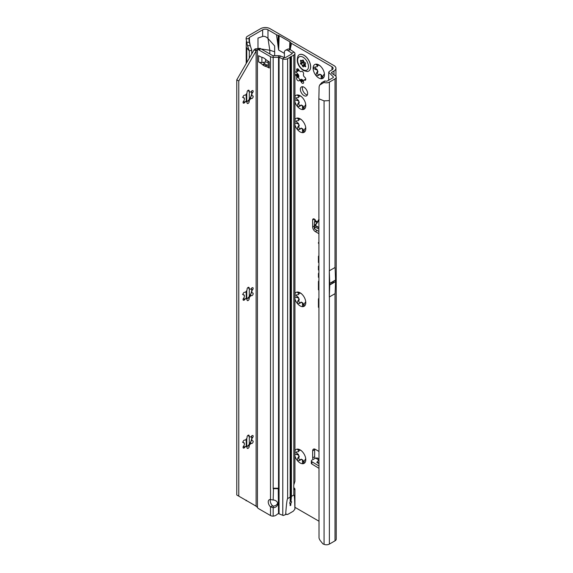 <?xml version="1.0" encoding="UTF-8"?>
<svg xmlns="http://www.w3.org/2000/svg" width="573" height="573" viewBox="0 0 573 573"><rect width="100%" height="100%" fill="white"/><g stroke="black" fill="none" stroke-linecap="round" stroke-linejoin="round"><path stroke-width="0.86" d="M294.937 456.065A8.015 4.627 -120 0 0 297.287 460.448A8.015 4.627 -120 0 0 300.123 462.963A8.015 4.627 -120 0 0 302.952 463.722L302.537 463.507L302.465 459.969A5.372 3.101 60 0 1 301.985 459.725A5.372 3.101 60 0 1 301.513 459.417L299.299 460.577M300.99 459.338A0.945 0.544 60 0 1 301.09 459.245A0.945 0.544 60 0 1 301.649 459.345A5.372 3.101 -120 0 0 302.121 459.653A5.372 3.101 -120 0 0 302.594 459.89A0.945 0.544 60 0 1 303.253 460.649L303.497 461.272A1.511 0.874 -120 0 0 304.141 462.218M305.789 459.689L305.488 459.066A5.372 3.101 60 0 1 305.015 459.739L302.952 463.722A8.015 4.627 -120 0 0 305.789 459.689A8.015 4.627 -120 0 0 302.952 452.384A8.015 4.627 -120 0 0 300.123 449.869A8.015 4.627 -120 0 0 297.287 449.11A8.015 4.627 -120 0 0 294.937 450.779M295.023 452.305L298.483 451.617A5.372 3.101 60 0 1 298.963 450.937L297.287 449.11L301.427 450.672M299.693 460.291L297.939 460.857L297.287 460.448L297.845 457.992L298.963 456.244A5.372 3.101 60 0 1 298.483 455.019L294.937 453.981M296.456 451.982A1.511 0.874 -120 0 0 297.523 453.837L298.003 454.117A0.945 0.544 60 0 1 298.619 454.941A5.372 3.101 -120 0 0 299.092 456.165A0.945 0.544 60 0 1 299.142 457.039L298.898 457.383A1.511 0.874 -120 0 0 299.822 459.768A1.511 0.874 -120 0 0 300.152 459.897M294.937 299.006A8.015 4.627 -120 0 0 297.287 303.382A8.015 4.627 -120 0 0 300.123 305.896A8.015 4.627 -120 0 0 302.952 306.655L302.537 306.448L302.465 302.902A5.372 3.101 60 0 1 301.985 302.666A5.372 3.101 60 0 1 301.513 302.358L299.299 303.518M300.99 302.279A0.945 0.544 60 0 1 301.09 302.179A0.945 0.544 60 0 1 301.649 302.279A5.372 3.101 -120 0 0 302.121 302.587A5.372 3.101 -120 0 0 302.594 302.823A0.945 0.544 60 0 1 303.253 303.59L303.497 304.213A1.511 0.874 -120 0 0 304.141 305.151M305.789 302.623L305.488 302A5.372 3.101 60 0 1 305.015 302.673L302.952 306.655A8.015 4.627 -120 0 0 305.789 302.623A8.015 4.627 -120 0 0 302.952 295.324A8.015 4.627 -120 0 0 300.123 292.81A8.015 4.627 -120 0 0 297.287 292.051A8.015 4.627 -120 0 0 294.937 293.72M295.023 295.238L298.483 294.551A5.372 3.101 60 0 1 298.963 293.877L297.287 292.051L301.427 293.612M299.693 303.232L297.939 303.79L297.287 303.382L297.845 300.932L298.963 299.178A5.372 3.101 60 0 1 298.483 297.953L294.937 296.921M296.456 294.923A1.511 0.874 -120 0 0 297.523 296.771L298.003 297.05A0.945 0.544 60 0 1 298.619 297.881A5.372 3.101 -120 0 0 299.092 299.099A0.945 0.544 60 0 1 299.142 299.98L298.898 300.324A1.511 0.874 -120 0 0 299.822 302.702A1.511 0.874 -120 0 0 300.152 302.831M294.937 125A8.015 4.627 -120 0 0 297.287 129.383A8.015 4.627 -120 0 0 300.123 131.897A8.015 4.627 -120 0 0 302.952 132.657L302.537 132.442L302.465 128.904A5.372 3.101 60 0 1 301.985 128.66A5.372 3.101 60 0 1 301.513 128.352L299.299 129.512M300.99 128.273A0.945 0.544 60 0 1 301.09 128.173A0.945 0.544 60 0 1 301.649 128.28A5.372 3.101 -120 0 0 302.121 128.588A5.372 3.101 -120 0 0 302.594 128.825A0.945 0.544 60 0 1 303.253 129.584L303.497 130.207A1.511 0.874 -120 0 0 304.141 131.153M305.789 128.624L305.488 128.001A5.372 3.101 60 0 1 305.015 128.674L302.952 132.657A8.015 4.627 -120 0 0 305.789 128.624A8.015 4.627 -120 0 0 302.952 121.318A8.015 4.627 -120 0 0 300.123 118.804A8.015 4.627 -120 0 0 297.287 118.045A8.015 4.627 -120 0 0 294.937 119.714M295.023 121.24L298.483 120.545A5.372 3.101 60 0 1 298.963 119.872L297.287 118.045L301.427 119.607M299.693 129.226L297.939 129.792L297.287 129.383L297.845 126.927L298.963 125.179A5.372 3.101 60 0 1 298.483 123.954L294.937 122.916M296.456 120.917A1.511 0.874 -120 0 0 297.523 122.772L298.003 123.052A0.945 0.544 60 0 1 298.619 123.875A5.372 3.101 -120 0 0 299.092 125.1A0.945 0.544 60 0 1 299.142 125.974L298.898 126.318A1.511 0.874 -120 0 0 299.822 128.703A1.511 0.874 -120 0 0 300.152 128.832M294.937 101.901A8.015 4.627 -120 0 0 297.287 106.284A8.015 4.627 -120 0 0 300.123 108.798A8.015 4.627 -120 0 0 302.952 109.558L302.537 109.35L302.465 105.804A5.372 3.101 60 0 1 301.985 105.568A5.372 3.101 60 0 1 301.513 105.26L299.299 106.413M300.99 105.174A0.945 0.544 60 0 1 301.09 105.081A0.945 0.544 60 0 1 301.649 105.181A5.372 3.101 -120 0 0 302.121 105.489A5.372 3.101 -120 0 0 302.594 105.726A0.945 0.544 60 0 1 303.253 106.485L303.497 107.108A1.511 0.874 -120 0 0 304.141 108.053M305.789 105.525L305.488 104.902A5.372 3.101 60 0 1 305.015 105.575L302.952 109.558A8.015 4.627 -120 0 0 305.789 105.525A8.015 4.627 -120 0 0 302.952 98.219A8.015 4.627 -120 0 0 300.123 95.712A8.015 4.627 -120 0 0 297.287 94.953A8.015 4.627 -120 0 0 294.937 96.615M295.023 98.141L298.483 97.453A5.372 3.101 60 0 1 298.963 96.78L297.287 94.953L301.427 96.508M299.693 106.134L297.939 106.693L297.287 106.284L297.845 103.835L298.963 102.08A5.372 3.101 60 0 1 298.483 100.855L294.937 99.817M296.456 97.818A1.511 0.874 -120 0 0 297.523 99.673L298.003 99.953A0.945 0.544 60 0 1 298.619 100.776A5.372 3.101 -120 0 0 299.092 102.001A0.945 0.544 60 0 1 299.142 102.875L298.898 103.226A1.511 0.874 -120 0 0 299.822 105.604A1.511 0.874 -120 0 0 300.152 105.733M294.937 74.268A1.884 1.089 -120 0 0 295.553 74.956L295.969 75.278A0.945 0.544 60 0 1 296.456 75.987A5.751 3.323 -120 0 0 296.764 76.796A0.945 0.544 60 0 1 296.843 77.541L296.699 77.907A1.884 1.089 -120 0 0 297.953 80.7A1.884 1.089 -120 0 0 298.898 80.793A1.884 1.089 -120 0 0 298.977 80.736L299.242 80.528A0.945 0.544 60 0 1 299.285 80.499A0.945 0.544 60 0 1 299.808 80.578A5.751 3.323 -120 0 0 300.123 80.772A5.751 3.323 -120 0 0 300.438 80.943A0.945 0.544 60 0 1 300.997 81.538L301.269 82.061A1.884 1.089 -120 0 0 302.286 83.2A1.884 1.089 -120 0 0 303.232 83.293A1.884 1.089 -120 0 0 303.54 81.86L303.396 81.323A0.945 0.544 60 0 1 303.475 80.671A5.751 3.323 -120 0 0 303.79 80.22A0.945 0.544 60 0 1 303.919 80.084A0.945 0.544 60 0 1 304.277 80.077L304.686 80.227A1.884 1.089 -120 0 0 305.402 80.213A1.884 1.089 -120 0 0 305.724 78.852A1.884 1.089 -120 0 0 304.686 77.197L304.277 76.875A0.945 0.544 60 0 1 303.79 76.166A5.751 3.323 -120 0 0 303.475 75.357A0.945 0.544 60 0 1 303.396 74.612L303.54 74.246A1.884 1.089 -120 0 0 303.002 72.112A1.884 1.089 -120 0 0 301.348 71.36A1.884 1.089 -120 0 0 301.269 71.417L300.997 71.625A0.945 0.544 60 0 1 300.961 71.654A0.945 0.544 60 0 1 300.488 71.611A0.945 0.544 60 0 1 300.438 71.575A5.751 3.323 -120 0 0 299.808 71.21A0.945 0.544 60 0 1 299.758 71.188A0.945 0.544 60 0 1 299.242 70.615L298.977 70.092A1.884 1.089 -120 0 0 297.015 68.86A1.884 1.089 -120 0 0 296.699 70.293L296.843 70.83A0.945 0.544 60 0 1 296.764 71.482A5.751 3.323 -120 0 0 296.456 71.933A0.945 0.544 60 0 1 296.32 72.069A0.945 0.544 60 0 1 295.969 72.076L295.553 71.926A1.884 1.089 -120 0 0 294.937 71.897M299.328 80.478L301.248 79.368A0.945 0.544 60 0 1 301.283 79.346A0.945 0.544 60 0 1 301.806 79.425A5.751 3.323 -120 0 0 302.121 79.618A5.751 3.323 -120 0 0 302.437 79.783A0.945 0.544 60 0 1 303.002 80.385L303.267 80.908A1.884 1.089 -120 0 0 303.361 81.072M296.485 71.976A1.884 1.089 -120 0 0 297.559 73.802L297.967 74.125A0.945 0.544 60 0 1 298.454 74.827A5.751 3.323 -120 0 0 298.769 75.643A0.945 0.544 60 0 1 298.841 76.388L298.705 76.753A1.884 1.089 -120 0 0 299.958 79.547A1.884 1.089 -120 0 0 300.624 79.726M324.461 74.726L324.16 74.103A5.372 3.101 60 0 1 323.688 74.777L321.625 78.759A8.015 4.627 -120 0 0 324.461 74.726A8.015 4.627 -120 0 0 321.625 67.428A8.015 4.627 -120 0 0 318.789 64.914A8.015 4.627 -120 0 0 315.959 64.155A8.015 4.627 -120 0 0 313.123 68.187A8.015 4.627 -120 0 0 315.959 75.486A8.015 4.627 -120 0 0 318.789 78A8.015 4.627 -120 0 0 321.625 78.759L321.209 78.551L321.131 75.006A5.372 3.101 60 0 1 320.658 74.769A5.372 3.101 60 0 1 320.185 74.461L317.965 75.622M319.655 74.383A0.945 0.544 60 0 1 319.763 74.282A0.945 0.544 60 0 1 320.314 74.383A5.372 3.101 -120 0 0 320.794 74.691A5.372 3.101 -120 0 0 321.267 74.927A0.945 0.544 60 0 1 321.926 75.693L322.169 76.316A1.511 0.874 -120 0 0 322.807 77.255M318.359 75.335L316.611 75.894L315.959 75.486L316.511 73.036L317.628 71.281A5.372 3.101 60 0 1 317.156 70.056L313.123 68.187L313.696 67.342L317.156 66.654A5.372 3.101 60 0 1 317.628 65.981L315.959 64.155L320.092 65.716M315.121 67.027A1.511 0.874 -120 0 0 316.189 68.875L316.676 69.154A0.945 0.544 60 0 1 317.292 69.985A5.372 3.101 -120 0 0 317.764 71.202A0.945 0.544 60 0 1 317.807 72.083L317.564 72.427A1.511 0.874 -120 0 0 318.488 74.805A1.511 0.874 -120 0 0 318.817 74.934M318.853 231.392L314.849 229.2A1.884 1.06 178.7 0 1 314.813 229.179A1.884 1.06 178.7 0 1 314.298 228.469A1.884 1.06 178.7 0 1 314.298 228.426L314.248 226.17M318.853 229.078L314.799 226.858A1.884 1.06 178.7 0 1 314.763 226.836A1.884 1.06 178.7 0 1 314.248 226.127A1.884 1.06 178.7 0 1 314.248 226.091L314.398 222.782A1.884 1.06 178.7 0 1 314.985 222.038L315.809 220.956A2.356 1.361 -120 0 0 313.144 218.929A2.356 1.361 -120 0 0 312.657 220.003L312.657 226.98A3.775 2.177 -120 0 0 315.322 231.599L318.853 233.641M303.991 87.203A5.136 2.965 -120 0 0 301.419 86.946A5.136 2.965 -120 0 0 300.632 91.064A5.136 2.965 -120 0 0 303.991 95.591A5.136 2.965 -120 0 0 306.555 95.849A5.136 2.965 -120 0 0 307.343 91.73A5.136 2.965 -120 0 0 303.991 87.203M307.357 94.917A5.136 2.965 60 0 1 305.989 94.438A5.136 2.965 60 0 1 302.623 86.724M318.853 255.923A1.282 0.738 -120 0 0 318.824 255.923A1.282 0.738 -120 0 0 318.423 256.561L318.423 262.427L318.853 262.778M318.853 265.879A1.282 0.738 -120 0 0 318.824 265.886A1.282 0.738 -120 0 0 318.423 266.524L318.423 269.947L318.853 270.298M332.34 282.002A0.945 0.544 -60 0 0 331.989 282.876A0.945 0.544 -60 0 0 332.34 283.356L332.977 282.99A0.945 0.544 -60 0 0 333.328 282.109A0.945 0.544 -60 0 0 332.977 281.63L329.762 283.485A3.775 2.177 -120 0 0 329.762 283.349L329.296 270.807L329.296 296.986L329.762 284.974A3.775 2.177 -120 0 0 329.762 284.838L329.762 283.485M298.941 449.519L299.142 450.041A0.945 0.544 60 0 1 299.092 450.865A5.372 3.101 -120 0 0 298.619 451.538A0.945 0.544 60 0 1 298.476 451.703A0.945 0.544 60 0 1 298.39 451.732M298.941 292.459L299.142 292.975A0.945 0.544 60 0 1 299.092 293.799A5.372 3.101 -120 0 0 298.619 294.472A0.945 0.544 60 0 1 298.476 294.637A0.945 0.544 60 0 1 298.39 294.672M298.941 118.453L299.142 118.976A0.945 0.544 60 0 1 299.092 119.8A5.372 3.101 -120 0 0 298.619 120.473A0.945 0.544 60 0 1 298.476 120.638A0.945 0.544 60 0 1 298.39 120.667M298.941 95.362L299.142 95.877A0.945 0.544 60 0 1 299.092 96.701A5.372 3.101 -120 0 0 298.619 97.374A0.945 0.544 60 0 1 298.476 97.539A0.945 0.544 60 0 1 298.39 97.568M298.884 69.92A0.945 0.544 60 0 1 298.769 70.329A5.751 3.323 -120 0 0 298.454 70.78A0.945 0.544 60 0 1 298.325 70.916A0.945 0.544 60 0 1 298.139 70.959M317.607 64.563L317.807 65.078A0.945 0.544 60 0 1 317.764 65.902A5.372 3.101 -120 0 0 317.292 66.575A0.945 0.544 60 0 1 317.148 66.74A0.945 0.544 60 0 1 317.062 66.776M314.656 219.273L314.656 222.274M314.727 449.067A3.775 2.177 -120 0 0 314.656 449.719L314.656 456.695A2.356 1.361 -120 0 0 315.157 458.364M331.853 73.308L331.853 72.227L333.995 70.995A6.604 3.81 180 0 0 335.928 68.302A6.604 3.81 180 0 0 333.995 65.609L269.983 28.65A6.604 3.81 180 0 0 260.651 28.65L247.429 36.285A4.147 2.392 0 0 0 246.232 37.768L246.075 38.814L248.94 38.62L249.047 37.911A1.318 0.759 180 0 1 249.427 37.438L262.649 29.803A3.775 2.177 180 0 1 267.985 29.803L276.473 34.709L278.65 50.073L284.394 53.382M318.853 459.99L315.608 458.121L311.948 460.126A1.884 1.117 1.3 0 0 311.361 460.907A1.884 1.117 1.3 0 0 311.913 461.723L318.853 465.942M315.608 458.121L317.327 457.97L318.853 458.894M318.853 463.614L316.805 462.368L318.789 460.055M311.361 460.907L311.304 463.192A1.884 1.117 1.3 0 0 311.855 464.001L318.853 468.248M331.996 66.762L331.996 69.842A3.775 2.177 180 0 0 333.099 68.302A3.775 2.177 180 0 0 331.996 66.762L291.499 43.383A4.713 2.722 180 0 1 290.404 42.388L290.289 42.216A1.884 1.089 0 0 0 289.852 41.815L279.187 35.655A1.884 1.089 0 0 0 278.499 35.404L278.192 35.34A4.713 2.722 180 0 1 276.473 34.709M290.203 49.572L291.499 43.383M274.653 55.674L274.653 45.919L267.985 38.477L269.811 50.238L261.195 48.984M294.937 507.32L318.853 521.129M318.853 451.374L315.322 449.332A3.775 2.177 -120 0 0 313.438 449.146A3.775 2.177 -120 0 0 312.657 450.872L312.657 457.848A2.356 1.361 -120 0 0 313.13 459.474M318.853 242.866L318.423 242.515L318.853 243.654M318.853 273.12A1.282 0.738 -120 0 0 318.824 273.12A1.282 0.738 -120 0 0 318.423 273.758L318.423 277.282L318.853 277.633M318.853 280.741A3.316 1.912 -120 0 0 318.423 282.052L318.423 289.809L318.853 290.16M318.853 298.218A3.316 1.912 -120 0 0 318.423 299.529L318.423 307.286L318.853 307.637M262.649 29.803L262.649 36.443L257.979 38.09L257.979 48.046M251.74 53.934L251.74 50.116L249.291 50.933L246.218 47.215L246.347 41.406M324.762 80.965L323.86 82.519L319.612 85.119L321.861 82.533L324.762 80.965L326.101 81.173A1.318 0.759 180 0 0 327.376 80.972L333.006 77.727A1.318 0.759 180 0 0 333.314 77.441L333.379 77.305A1.318 0.759 180 0 0 333.393 77.183A1.318 0.759 180 0 0 333.357 77.011L333.178 77.606M329.296 296.986L335.083 293.641L335.549 281.637A3.775 2.177 -120 0 0 335.549 281.501L335.549 280.147A3.775 2.177 -120 0 0 335.549 280.011L335.083 267.462L329.296 270.807M329.375 544.085L335.004 540.833A4.147 2.392 0 0 0 336.222 539.136L336.222 77.183A4.147 2.392 180 0 1 335.004 78.881L329.375 82.132L329.375 100.612L324.06 100.877L318.853 98.771L319.011 537.961A5.658 3.782 -129.5 0 0 320.508 540.905L322.907 543.884L324.06 544.35A4.147 2.392 0 0 0 329.375 544.085L329.375 296.936M249.291 444.218L249.291 436.798M249.291 296.391L249.291 288.978M249.291 99.294L249.291 91.873M249.291 58.181L249.291 50.933L247.407 45.41M331.996 69.842L329.855 71.073A4.147 2.392 0 0 0 328.716 72.305L333.214 76.803M323.86 82.519L325.371 82.748A4.147 2.392 0 0 0 329.375 82.132M331.853 72.227A1.318 0.759 0 0 0 331.466 72.771A1.318 0.759 0 0 0 331.781 73.258L335.248 75.643A4.147 2.392 180 0 1 336.222 77.183M246.719 500.73L246.132 500.387M262.649 36.443C264.382 36.035 266.159 36.715 267.985 38.477L267.985 29.803M328.694 80.213L328.716 72.305M274.653 51.771L269.811 50.238L269.811 53.955M248.94 38.62L250.308 45.869L247.443 45.518L246.075 38.814M251.74 50.116L250.308 45.869M246.497 42.252L249.291 42.295M246.075 500.766L246.497 500.265M277.884 43.777L278.192 35.34M278.091 46.442L278.499 35.404M290.139 49.529L290.404 42.388M290.024 49.464L290.289 42.216M318.853 243.074L318.423 243.303M318.853 307.056L318.423 307.286M318.853 289.58L318.423 289.809M318.853 277.053L318.423 277.282M318.853 269.718L318.423 269.947M318.853 262.205L318.423 262.427M319.612 85.119L319.118 86.716L318.853 98.771M321.861 82.533L320.959 83.973M316.805 462.368L318.853 462.826M317.499 221.923L317.499 221.88A0.566 0.43 26.1 0 0 317.499 221.88L315.809 220.956M317.499 221.88L318.445 219.946A0.566 0.43 -153.9 0 1 318.559 220.419L315.451 224.838M318.96 220.233L318.509 220.49L318.96 220.233M315.472 224.802A0.566 0.415 41.4 0 1 315.086 224.874L315.078 225.655L318.853 227.717M318.853 220.39L315.308 225.44L318.509 220.49M315.078 225.655L315.537 224.723L315.308 225.44L318.853 227.381M301.09 105.081L300.402 105.518M301.09 459.245L300.402 459.675M308.668 71.095A9.433 5.444 -120 0 0 308.704 71.081A9.433 5.444 -120 0 0 310.151 63.524A9.433 5.444 -120 0 0 303.991 55.209A9.433 5.444 -120 0 0 299.271 54.743A9.433 5.444 -120 0 0 299.242 54.764M307.221 71.546A9.433 5.444 -120 0 0 308.639 71.116A9.433 5.444 -120 0 0 310.079 63.56A9.433 5.444 -120 0 0 303.919 55.252A9.433 5.444 -120 0 0 299.206 54.786A9.433 5.444 -120 0 0 298.132 55.796C296.055 61.34 297.831 66.267 303.446 70.572L307.221 71.546M305.688 66.626A4.24 2.45 60 0 1 305.653 66.683A4.24 2.45 60 0 1 305.617 66.733L305.201 66.647A1.511 0.874 -120 0 0 304.005 66.246A1.511 0.874 -120 0 0 303.855 66.389L303.633 66.712A0.945 0.544 60 0 1 303.54 66.797A0.945 0.544 60 0 1 302.48 66.045L302.25 65.465A1.511 0.874 -120 0 0 300.911 64.169L300.496 63.782A4.24 2.45 60 0 1 300.46 63.682A4.24 2.45 60 0 1 300.417 63.582L300.51 63.145A1.511 0.874 -120 0 0 300.61 63.109A1.511 0.874 -120 0 0 300.796 61.712L300.574 61.132A0.945 0.544 60 0 1 300.689 60.258A0.945 0.544 60 0 1 301.147 60.308L301.599 60.566A1.511 0.874 -120 0 0 302.336 60.652A1.511 0.874 -120 0 0 302.659 60.093L302.981 59.943A4.24 2.45 60 0 1 303.053 59.986A4.24 2.45 60 0 1 303.131 60.029L303.454 60.552A1.511 0.874 -120 0 0 304.514 62.249L304.958 62.507A0.945 0.544 60 0 1 305.538 63.997L305.316 64.319A1.511 0.874 -120 0 0 305.595 66.081L305.688 66.626M242.544 442.198L244.155 442.886A0.945 0.544 -60 0 1 244.349 443.316A0.945 0.544 -60 0 1 244.342 443.416A5.372 3.101 120 0 0 244.342 444.512A0.945 0.544 -60 0 1 244.349 444.605A0.945 0.544 -60 0 1 244.012 445.465L243.597 445.987A1.511 0.874 120 0 0 243.375 448.05A1.511 0.874 120 0 0 244.664 447.506L245.079 446.983A0.945 0.544 -60 0 1 245.817 446.611A5.372 3.101 120 0 0 246.641 446.682A0.945 0.544 -60 0 1 246.848 446.725A0.945 0.544 -60 0 1 247.049 447.162L247.049 447.714A1.511 0.874 120 0 0 247.357 448.408A1.511 0.874 120 0 0 248.524 448A1.511 0.874 120 0 0 249.183 446.482L249.183 445.93A0.945 0.544 -60 0 1 249.592 444.985A5.372 3.101 120 0 0 250.408 443.96A0.945 0.544 -60 0 1 251.146 443.481L251.561 443.516A1.511 0.874 120 0 0 253.166 441.525A1.511 0.874 120 0 0 252.851 440.838A1.511 0.874 120 0 0 252.629 440.766L252.213 440.73A0.945 0.544 -60 0 1 252.077 440.687A0.945 0.544 -60 0 1 251.884 440.157A5.372 3.101 120 0 0 251.912 439.591A5.372 3.101 120 0 0 251.884 439.061A0.945 0.544 -60 0 1 252.213 438.109L252.629 437.593A1.511 0.874 120 0 0 253.166 436.218A1.511 0.874 120 0 0 252.851 435.523A1.511 0.874 120 0 0 251.561 436.074L251.146 436.59A0.945 0.544 -60 0 1 250.408 436.963A5.372 3.101 120 0 0 249.592 436.891A0.945 0.544 -60 0 1 249.377 436.848A0.945 0.544 -60 0 1 249.183 436.418L249.183 435.86A1.511 0.874 120 0 0 248.868 435.172A1.511 0.874 120 0 0 247.708 435.573A1.511 0.874 120 0 0 247.049 437.092L247.049 437.65A0.945 0.544 -60 0 1 246.641 438.596A5.372 3.101 120 0 0 245.817 439.62A0.945 0.544 -60 0 1 245.079 440.093L244.664 440.057A1.511 0.874 120 0 0 243.281 441.174A1.511 0.874 120 0 0 243.375 442.736A1.511 0.874 120 0 0 243.597 442.807L244.012 442.843A0.945 0.544 -60 0 1 244.155 442.886M244.012 442.843L243.432 442.506L244.205 443.237M251.697 438.531A8.015 4.627 -60 0 1 251.024 441.074L251.755 440.078A5.372 3.101 120 0 0 251.783 439.52A5.372 3.101 120 0 0 251.755 438.99L251.497 436.16M242.544 294.372L244.155 295.059A0.945 0.544 -60 0 1 244.349 295.496A0.945 0.544 -60 0 1 244.342 295.596A5.372 3.101 120 0 0 244.342 296.685A0.945 0.544 -60 0 1 244.349 296.778A0.945 0.544 -60 0 1 244.012 297.638L243.597 298.161A1.511 0.874 120 0 0 243.375 300.231A1.511 0.874 120 0 0 244.664 299.679L245.079 299.156A0.945 0.544 -60 0 1 245.817 298.784A5.372 3.101 120 0 0 246.641 298.862A0.945 0.544 -60 0 1 246.848 298.905A0.945 0.544 -60 0 1 247.049 299.335L247.049 299.894A1.511 0.874 120 0 0 247.357 300.581A1.511 0.874 120 0 0 248.524 300.18A1.511 0.874 120 0 0 249.183 298.662L249.183 298.103A0.945 0.544 -60 0 1 249.592 297.158A5.372 3.101 120 0 0 250.408 296.134A0.945 0.544 -60 0 1 251.146 295.654L251.561 295.697A1.511 0.874 120 0 0 253.166 293.705A1.511 0.874 120 0 0 252.851 293.011A1.511 0.874 120 0 0 252.629 292.946L252.213 292.91A0.945 0.544 -60 0 1 252.077 292.867A0.945 0.544 -60 0 1 251.884 292.337A5.372 3.101 120 0 0 251.912 291.772A5.372 3.101 120 0 0 251.884 291.242A0.945 0.544 -60 0 1 252.213 290.289L252.629 289.766A1.511 0.874 120 0 0 253.166 288.391A1.511 0.874 120 0 0 252.851 287.703A1.511 0.874 120 0 0 251.561 288.248L251.146 288.771A0.945 0.544 -60 0 1 250.408 289.143A5.372 3.101 120 0 0 249.592 289.064A0.945 0.544 -60 0 1 249.377 289.028A0.945 0.544 -60 0 1 249.183 288.591L249.183 288.033A1.511 0.874 120 0 0 248.868 287.345A1.511 0.874 120 0 0 247.708 287.746A1.511 0.874 120 0 0 247.049 289.265L247.049 289.823A0.945 0.544 -60 0 1 246.641 290.769A5.372 3.101 120 0 0 245.817 291.793A0.945 0.544 -60 0 1 245.079 292.273L244.664 292.23A1.511 0.874 120 0 0 243.281 293.347A1.511 0.874 120 0 0 243.375 294.916A1.511 0.874 120 0 0 243.597 294.98L244.012 295.023A0.945 0.544 -60 0 1 244.155 295.059M244.012 295.023L243.432 294.68L244.205 295.417M251.697 290.704A8.015 4.627 -60 0 1 251.024 293.247L251.755 292.259A5.372 3.101 120 0 0 251.783 291.693A5.372 3.101 120 0 0 251.755 291.163L251.497 288.341M242.544 97.274L244.155 97.962A0.945 0.544 -60 0 1 244.349 98.398A0.945 0.544 -60 0 1 244.342 98.492A5.372 3.101 120 0 0 244.342 99.587A0.945 0.544 -60 0 1 244.349 99.681A0.945 0.544 -60 0 1 244.012 100.54L243.597 101.063A1.511 0.874 120 0 0 243.375 103.126A1.511 0.874 120 0 0 244.664 102.581L245.079 102.058A0.945 0.544 -60 0 1 245.817 101.686A5.372 3.101 120 0 0 246.641 101.758A0.945 0.544 -60 0 1 246.848 101.801A0.945 0.544 -60 0 1 247.049 102.238L247.049 102.796A1.511 0.874 120 0 0 247.357 103.484A1.511 0.874 120 0 0 248.524 103.083A1.511 0.874 120 0 0 249.183 101.564L249.183 101.006A0.945 0.544 -60 0 1 249.592 100.06A5.372 3.101 120 0 0 250.408 99.036A0.945 0.544 -60 0 1 251.146 98.556L251.561 98.592A1.511 0.874 120 0 0 253.166 96.608A1.511 0.874 120 0 0 252.851 95.913A1.511 0.874 120 0 0 252.629 95.849L252.213 95.806A0.945 0.544 -60 0 1 252.077 95.763A0.945 0.544 -60 0 1 251.884 95.233A5.372 3.101 120 0 0 251.912 94.667A5.372 3.101 120 0 0 251.884 94.137A0.945 0.544 -60 0 1 252.213 93.184L252.629 92.668A1.511 0.874 120 0 0 253.166 91.293A1.511 0.874 120 0 0 252.851 90.598A1.511 0.874 120 0 0 251.561 91.15L251.146 91.673A0.945 0.544 -60 0 1 250.408 92.045A5.372 3.101 120 0 0 249.592 91.967A0.945 0.544 -60 0 1 249.377 91.924A0.945 0.544 -60 0 1 249.183 91.494L249.183 90.935A1.511 0.874 120 0 0 248.868 90.248A1.511 0.874 120 0 0 247.708 90.649A1.511 0.874 120 0 0 247.049 92.167L247.049 92.726A0.945 0.544 -60 0 1 246.641 93.671A5.372 3.101 120 0 0 245.817 94.695A0.945 0.544 -60 0 1 245.079 95.168L244.664 95.132A1.511 0.874 120 0 0 243.281 96.25A1.511 0.874 120 0 0 243.375 97.818A1.511 0.874 120 0 0 243.597 97.883L244.012 97.919A0.945 0.544 -60 0 1 244.155 97.962M244.012 97.919L243.432 97.582L244.205 98.312M251.697 93.607A8.015 4.627 -60 0 1 251.024 96.149L251.755 95.161A5.372 3.101 120 0 0 251.783 94.595A5.372 3.101 120 0 0 251.755 94.065L251.497 91.236M277.633 503.044A4.713 3.846 -0 0 1 273.171 506.074L273.171 507.707A4.713 3.846 180 0 0 277.74 503.86A4.713 3.846 180 0 0 273.171 500.014L270.506 499.577A4.713 2.722 -120 0 0 269.224 499.763A4.713 2.722 -120 0 0 270.506 506.869L272.504 505.708A4.713 2.722 -120 0 1 270.449 499.57M259.24 56.018A3.775 2.177 180 0 1 258.581 55.71L260.386 56.677A18.859 10.887 -120 0 0 262.613 57.479A3.775 2.177 60 0 1 263.165 57.694A17.541 10.128 60 0 1 263.917 58.102A17.541 10.128 60 0 1 264.669 58.561A3.775 2.177 60 0 1 265.22 58.983A18.859 10.887 -120 0 0 267.448 60.752L269.253 61.87A3.775 2.177 180 0 1 268.723 61.49M285.906 513.967L287.539 514.54L293.226 511.245L294.873 509.254C294.723 499.563 294.379 494.814 293.834 495L291.435 496.39L290.984 501.232L291.657 501.905L290.869 503.438L290.79 505.271L290.869 503.438M290.79 505.271L290.124 505.658L290.124 503.724A1.411 0.817 120 0 0 290.79 503.431M289.651 503.058L290.153 503.76L289.651 503.058L290.174 501.805L290.01 57.279L287.61 58.661A3.775 2.177 180 0 1 282.783 58.904L279.072 57.407A0.945 0.544 0 0 0 278.528 57.307L273.171 57.307A3.775 2.177 180 0 1 270.506 56.67L258.838 49.93A5.658 3.266 -120 0 0 257.814 49.493L259.813 48.34A5.658 3.266 60 0 1 260.837 48.777L258.838 49.93M273.171 55.674L273.171 488.232L278.528 488.232L273.171 488.232L273.171 488.69L278.528 488.69L278.528 55.674L273.171 55.674A0.945 0.544 180 0 1 272.504 55.517L260.837 48.777M270.506 515.542L270.506 506.869L273.171 507.707L273.171 516.151L272.111 516.094A3.775 2.177 0 0 1 270.506 515.542L258.838 508.803A5.658 3.266 -120 0 1 257.814 508.058L257.449 507.492L257.449 49.665L256.482 50.352L238.776 81.001L238.776 496.146L256.117 506.152L257.449 507.492M268.143 65.386A18.859 10.887 -120 0 0 267.219 65.107A3.775 2.177 60 0 1 266.667 64.899A17.541 10.128 60 0 1 265.17 64.033A3.775 2.177 60 0 1 264.619 63.603A18.859 10.887 -120 0 0 263.107 62.357M238.776 81.001L236.778 79.848L254.111 49.822L255.164 48.898L259.813 48.34M273.171 506.074L272.504 505.708M286.342 514.447L285.641 514.554C286.407 504.362 287.059 499.04 287.61 498.596L290.01 497.206M273.171 516.151A5.658 4.62 180 0 0 276.566 514.826L277.375 514.167A1.884 1.54 180 0 1 278.528 513.723L278.607 513.716A0.945 0.544 180 0 1 279.072 513.816L282.783 515.313A3.775 2.177 0 0 0 283.341 515.499L285.641 514.554M291.657 501.905L290.79 501.174A1.411 0.817 120 0 0 290.174 501.59M288.104 50.668L291.879 53.174A0.945 0.544 180 0 1 292.108 53.533A0.945 0.544 180 0 1 291.829 53.912L285.612 57.508A0.945 0.544 180 0 1 284.401 57.565L284.394 51.584L284.888 50.839A5.658 3.03 -116.7 0 1 285.569 50.231A5.658 3.03 -116.7 0 1 288.104 50.668L290.239 49.593L294.013 52.1A3.775 2.177 180 0 1 294.937 53.533L294.937 481.291L293.834 484.887A1.884 1.089 120 0 0 293.763 485.431L293.763 489.349A1.884 1.089 120 0 0 293.834 489.808L294.937 489.292L294.937 508.924M294.937 53.533A3.775 2.177 180 0 1 293.834 55.072L290.01 57.279M293.763 487.709L294.013 487.874A3.775 2.177 180 0 1 294.93 489.192L293.763 489.227M290.79 501.174L290.79 56.519M282.783 515.313L282.783 58.904L284.401 57.565L280.691 56.068A3.775 2.177 0 0 0 278.528 55.674M268.143 62.622A2.829 1.633 -0 0 0 265.564 62.113L261.89 62.478A3.775 2.177 180 0 1 258.581 61.87L258.652 55.674M258.652 61.913L260.386 62.987A18.859 10.887 -120 0 1 262.613 64.763A3.775 2.177 60 0 0 263.165 65.186A17.541 10.128 60 0 0 264.669 66.053A3.775 2.177 60 0 0 265.22 66.26A18.859 10.887 -120 0 1 267.448 67.07L269.253 68.029A3.775 2.177 180 0 1 268.143 66.489L268.143 61.153M260.386 62.987L261.209 62.507M267.448 67.07L268.157 66.661M257.814 49.493L257.449 49.665M290.239 49.593A5.658 3.03 -116.7 0 0 287.703 49.156L285.569 50.231M254.111 49.822L256.117 50.976L256.117 506.152L256.482 506.518M254.111 504.999L256.425 506.453M255.164 48.898L256.482 50.352M236.778 79.848L236.778 494.993L238.776 496.146M246.662 446.618L249.456 444.906A5.372 3.101 120 0 0 250.279 443.882L251.024 441.074A8.015 4.627 -60 0 1 246.827 446.711M246.662 298.791L249.456 297.079A5.372 3.101 120 0 0 250.279 296.062L251.024 293.247A8.015 4.627 -60 0 1 246.827 298.891M246.662 101.693L249.456 99.981A5.372 3.101 120 0 0 250.279 98.957L251.024 96.149A8.015 4.627 -60 0 1 246.827 101.786M278.249 488.296L278.528 513.723M273.457 488.296L273.171 500.014M244.664 102.581L243.611 101.973L245.681 101.607A5.372 3.101 120 0 0 246.505 101.686L246.462 101.894M249.456 91.895L248.123 90.326L249.183 90.935M244.664 299.679L243.611 299.07L245.681 298.712A5.372 3.101 120 0 0 246.505 298.784L246.462 298.999M249.456 288.993L248.123 287.424L249.183 288.033M244.664 447.506L243.611 446.897L245.681 446.532A5.372 3.101 120 0 0 246.505 446.611L246.462 446.818M249.456 436.812L248.123 435.251L249.183 435.86M302.437 79.783L300.438 80.943M318.853 256.418L318.423 256.561M318.853 266.381L318.423 266.524M317.062 222.546L315.551 221.722M315.086 224.874L316.769 222.961M314.326 219.044L312.657 220.003M319.125 219.753L318.445 219.946M249.427 42.739L249.427 37.438M246.77 446.682L246.77 438.431M246.77 298.855L246.77 290.611M246.77 101.758L246.77 93.514M246.77 62.543L246.77 48.411M335.549 281.501L332.977 282.99M332.34 283.356L329.762 284.838M335.549 281.637L329.762 284.974M335.549 280.147L332.977 281.63M335.549 280.011L329.762 283.349M335.004 293.691L335.004 540.833M333.995 70.995L333.995 74.784M335.004 78.881L335.004 267.512M329.375 100.612L329.375 270.757M324.06 544.35L324.06 100.877M279.187 35.655L278.65 50.073M289.852 41.815L289.58 49.228M318.853 299.385L318.423 299.529M318.853 281.909L318.423 282.052M318.853 273.615L318.423 273.758M314.656 449.719L312.657 450.872M314.656 456.695L312.657 457.848M311.913 461.723L311.855 464.001M317.227 230.504L315.322 231.599M314.248 226.063L312.657 226.98M314.849 229.2L314.799 226.858M317.564 72.427L316.511 73.036M317.807 72.083L317.22 72.42M316.676 69.154L316.088 69.498M316.189 68.875L315.136 69.491M317.807 65.078L317.22 65.415M317.478 64.505L316.511 65.064M322.169 76.316L321.109 76.925M321.926 75.693L321.338 76.03M298.705 76.753L296.699 77.907M298.841 76.388L296.843 77.541M298.769 75.643L296.764 76.796M298.454 74.827L296.456 75.987M297.967 74.125L295.969 75.278M297.559 73.802L295.553 74.956M298.454 70.78L296.456 71.933M298.769 70.329L296.764 71.482M298.755 69.727L296.843 70.83M298.411 69.312L296.699 70.293M305.767 79.604L304.686 80.227M305.781 79.203L304.277 80.077M303.267 80.908L301.269 82.061M303.002 80.385L300.997 81.538M301.806 79.425L299.808 80.578M298.898 103.226L297.845 103.835M299.142 102.875L298.554 103.219M298.003 99.953L297.416 100.289M297.523 99.673L296.463 100.282M299.142 95.877L298.554 96.214M298.805 95.304L297.845 95.863M303.497 107.108L302.444 107.717M303.253 106.485L302.673 106.829M298.898 126.318L297.845 126.927M299.142 125.974L298.554 126.318M298.003 123.052L297.416 123.388M297.523 122.772L296.463 123.381M299.142 118.976L298.554 119.313M298.805 118.403L297.845 118.962M303.497 130.207L302.444 130.816M303.253 129.584L302.673 129.921M298.898 300.324L297.845 300.932M299.142 299.98L298.554 300.316M298.003 297.05L297.416 297.394M297.523 296.771L296.463 297.387M299.142 292.975L298.554 293.312M298.805 292.402L297.845 292.961M303.497 304.213L302.444 304.822M303.253 303.59L302.673 303.926M298.898 457.383L297.845 457.992M299.142 457.039L298.554 457.383M298.003 454.117L297.416 454.453M297.523 453.837L296.463 454.446M299.142 450.041L298.554 450.378M298.805 449.468L297.845 450.027M303.497 461.272L302.444 461.881M303.253 460.649L302.673 460.986M303.153 60.222L303.232 60.416A1.891 1.089 60 0 1 302.873 62.221L302.859 62.299A3.861 2.228 -120 0 0 302.924 62.478L303.002 62.557A1.891 1.089 60 0 1 303.532 62.736A1.891 1.089 60 0 1 304.686 64.176L304.32 64.298A1.604 0.931 -120 0 0 303.339 63.073A1.604 0.931 -120 0 0 302.888 62.923L302.565 62.615A4.147 2.392 60 0 1 302.523 62.514A4.147 2.392 60 0 1 302.487 62.421L302.494 62.128M302.924 62.478L300.496 63.782M303.053 69.705A7.664 4.426 -120 0 0 308.475 66.575A7.664 4.426 -120 0 0 303.053 57.193A7.664 4.426 -120 0 0 297.638 60.323A7.664 4.426 -120 0 0 303.053 69.705M305.108 65.544A0.845 0.487 60 0 1 304.55 64.878L302.48 66.045M304.686 64.176L304.915 64.749L304.32 64.298L302.25 65.465M301.584 60.559L300.574 61.132M300.796 61.712L302.809 60.401M300.696 63.051L302.565 62.077A1.604 0.931 -120 0 0 302.666 62.034A1.604 0.931 -120 0 0 302.866 60.545L303.232 60.416M300.417 63.582L302.859 62.299M300.911 64.169L303.002 62.557M305.201 66.647L305.717 66.339M304.915 64.749L305.201 65.143M287.61 58.661L287.61 498.596M293.834 495L293.834 489.808M293.834 484.887L293.834 55.072M291.435 496.39L291.435 56.455M280.691 56.068L279.072 57.407L279.072 513.816M265.564 62.113L265.564 59.291M261.89 62.478L261.89 57.271M262.613 64.763L264.619 63.603M263.165 65.186L265.17 64.033M264.669 66.053L266.667 64.899M265.22 66.26L267.219 65.107M269.253 68.029L269.253 61.87M270.506 499.577L270.506 56.67M291.879 53.891L291.879 53.174L294.013 52.1M251.576 92.06L252.629 92.668M251.626 92.847L252.213 93.184M250.508 97.983L251.561 98.592M250.559 98.219L251.146 98.556M248.596 100.662L249.183 101.006M248.123 100.948L249.183 101.564M244.499 101.722L245.079 102.058M243.203 97.661L243.597 97.883M248.596 91.157L249.183 91.494M251.576 289.157L252.629 289.766M251.626 289.945L252.213 290.289M250.508 295.088L251.561 295.697M250.559 295.317L251.146 295.654M248.596 297.767L249.183 298.103M248.123 298.053L249.183 298.662M244.499 298.82L245.079 299.156M243.203 294.758L243.597 294.98M248.596 288.255L249.183 288.591M251.576 436.984L252.629 437.593M251.626 437.772L252.213 438.109M250.508 442.908L251.561 443.516M250.559 443.144L251.146 443.481M248.596 445.586L249.183 445.93M248.123 445.873L249.183 446.482M244.499 446.646L245.079 446.983M243.203 442.585L243.597 442.807M248.596 436.082L249.183 436.418M314.298 228.469L314.248 226.127M246.218 446.618L246.218 439.083M246.218 298.791L246.218 291.256M246.218 101.693L246.218 94.158M246.218 63.503L246.218 47.215M335.928 68.302L335.928 76.302M328.644 77.262L328.644 80.249M250.014 44.973C248.61 39.279 249.276 40.49 249.076 39.351L249.09 40.984M319.763 74.282L319.369 74.511M298.325 70.916L296.32 72.069M305.76 79.024L303.919 80.084M301.283 79.346L299.285 80.499M301.09 128.173L300.696 128.402M301.09 302.179L300.696 302.408M302.336 60.652L303.282 60.158M300.61 63.109L302.666 62.034M304.005 66.246L305.273 65.437M290.174 500.852L290.174 57.042M251.654 95.519L252.077 95.763M251.654 292.624L252.077 292.867M251.654 440.444L252.077 440.687"/></g></svg>
